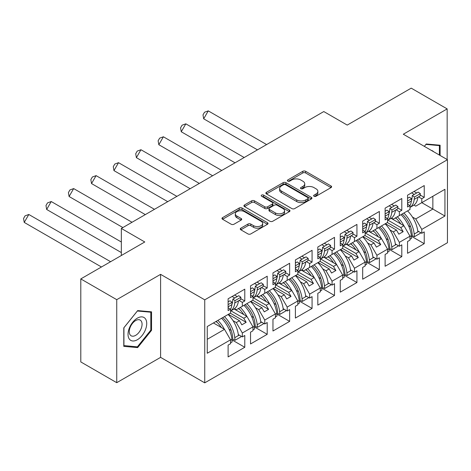 <?xml version="1.0" encoding="UTF-8"?>
<svg xmlns="http://www.w3.org/2000/svg" width="471" height="471" viewBox="0 0 471 471"><rect width="100%" height="100%" fill="white"/><g stroke="black" fill="none" stroke-linecap="round" stroke-linejoin="round"><path stroke-width="0.71" d="M314.057 196.26A1.395 0.807 0 0 0 316.029 196.26L331.025 187.599A1.996 1.154 0 0 0 331.613 186.787A1.996 1.154 0 0 0 331.025 185.968L305.62 171.303A1.996 1.154 0 0 0 302.8 171.303L287.805 179.963A1.395 0.807 0 0 0 287.392 180.528A1.395 0.807 0 0 0 287.805 181.1A1.395 0.807 0 0 0 289.783 181.1L291.72 179.981A6.388 3.686 0 0 1 300.751 179.981L302.871 181.205A6.388 3.686 0 0 1 304.743 183.814A6.388 3.686 0 0 1 302.871 186.416L300.928 187.54A1.395 0.807 0 0 0 300.522 188.112A1.395 0.807 0 0 0 300.928 188.677A1.395 0.807 0 0 0 302.906 188.677L304.849 187.558A6.388 3.686 0 0 1 313.88 187.558L315.994 188.783A6.388 3.686 0 0 1 317.866 191.391A6.388 3.686 0 0 1 315.994 193.999L314.057 195.118A1.395 0.807 0 0 0 313.645 195.689A1.395 0.807 0 0 0 314.057 196.26L314.057 195.118M447.162 159.539L447.162 108.901L411.218 88.148L347.233 125.092L323.795 111.556L121.341 228.441L121.341 255.506M116.737 382.688L160.593 357.365L160.593 274.352L116.737 299.668L116.737 382.688L80.794 361.934L80.794 278.914L144.78 241.976L121.341 228.441M116.737 299.668L80.794 278.914M240.84 228.182A1.996 1.154 0 0 0 240.257 228.994A1.996 1.154 0 0 0 240.84 229.807L247.97 233.922A1.996 1.154 0 0 0 250.79 233.922L267.446 224.308A1.996 1.154 0 0 0 268.028 223.495A1.996 1.154 0 0 0 267.446 222.677L242.041 208.011A1.996 1.154 0 0 0 239.221 208.011L222.565 217.626A1.996 1.154 0 0 0 221.982 218.444A1.996 1.154 0 0 0 222.565 219.256L231.173 224.225A1.996 1.154 0 0 0 233.999 224.225L241.123 220.11A1.996 1.154 0 0 0 241.705 219.298A1.996 1.154 0 0 0 241.123 218.485L236.854 216.018A5.34 3.085 0 0 1 235.288 213.84A5.34 3.085 0 0 1 238.585 210.99A5.34 3.085 0 0 1 244.408 211.656L261.128 221.311A5.34 3.085 0 0 1 262.694 223.495A5.34 3.085 0 0 1 259.397 226.339A5.34 3.085 0 0 1 253.581 225.674L250.79 224.066A1.996 1.154 0 0 0 247.97 224.066L240.84 228.182L240.84 229.807M160.593 274.352L204.738 299.839L447.45 159.704L447.45 242.724L204.738 382.852L204.738 299.839M447.162 108.901L403.306 134.223L447.45 159.704M291.861 208.582A1.996 1.154 0 0 0 294.687 208.582L311.337 198.968A1.996 1.154 0 0 0 311.926 198.15A1.996 1.154 0 0 0 311.337 197.337L285.932 182.671A1.996 1.154 0 0 0 283.112 182.671L266.456 192.286A1.996 1.154 0 0 0 265.874 193.098A1.996 1.154 0 0 0 266.456 193.917L291.861 208.582M262.147 196.56A1.395 0.807 0 0 1 263.566 196.754L263.566 195.094L289.394 210.007A1.996 1.154 0 0 1 289.977 210.825A1.996 1.154 0 0 1 289.394 211.638L272.738 221.252A1.996 1.154 0 0 1 269.912 221.252L244.508 206.586L244.508 204.956A1.996 1.154 0 0 0 243.925 205.768A1.996 1.154 0 0 0 244.508 206.586M244.508 204.956L251.638 200.84A1.996 1.154 0 0 1 254.464 200.84L264.767 206.787A1.996 1.154 0 0 0 267.587 206.787L272.315 204.061A1.996 1.154 0 0 0 272.897 203.242A1.996 1.154 0 0 0 272.315 202.43L261.588 196.236A1.395 0.807 0 0 1 261.181 195.665A1.395 0.807 0 0 1 262.041 194.923A1.395 0.807 0 0 1 263.566 195.094M243.778 305.438L246.15 304.072M230.914 310.801L243.778 318.225L246.939 316.4L234.075 308.97M266.203 292.491L268.576 291.119M253.345 297.849L266.203 305.273L269.371 303.448L256.507 296.024M288.635 279.538L291.007 278.167M275.776 284.902L288.635 292.326L291.802 290.495L278.938 283.071M311.066 266.586L313.439 265.22M298.208 271.95L311.066 279.374L314.234 277.549L301.369 270.118M333.497 253.639L335.87 252.268M320.639 258.997L333.497 266.421L336.659 264.596L323.801 257.172M355.929 240.687L358.301 239.321M343.071 246.05L355.929 253.475L359.09 251.644L346.232 244.219M378.36 227.74L380.733 226.368M365.502 233.098L378.36 240.522L381.522 238.697L368.663 231.273M400.792 214.788L403.164 213.416M387.933 220.145L400.792 227.57L403.953 225.744L391.089 218.32M381.522 238.697L387.562 249.159L376.924 255.3L370.883 244.838L374.045 243.012L362.976 236.619M366.52 262.159L379.367 269.577L379.367 257.79L376.924 259.203L376.924 255.3M379.367 269.577L362.688 279.209L362.688 267.422L365.131 266.009L365.131 262.106L354.492 268.252L348.452 257.79L351.613 255.965L340.545 249.571M344.089 275.111L356.936 282.529L356.936 270.743L354.492 272.15L354.492 268.252M356.936 282.529L340.256 292.155L340.256 280.369L342.7 278.956L342.7 275.058L332.061 281.199L326.02 270.743L329.188 268.912L318.113 262.524M321.658 288.058L334.504 295.476L334.504 283.689L332.061 285.102L332.061 281.199M334.504 295.476L317.825 305.108L317.825 293.321L320.268 291.908L320.268 288.005L309.63 294.151L303.589 283.689L306.756 281.864L295.682 275.47M299.226 301.01L312.073 308.428L312.073 296.642L309.63 298.055L309.63 294.151M312.073 308.428L295.394 318.06L295.394 306.268L297.837 304.861L297.837 300.957L287.198 307.098L281.158 296.642L284.325 294.817L273.251 288.423M276.795 313.963L289.641 321.381L289.641 309.588L287.198 311.001L287.198 307.098M289.641 321.381L272.962 331.007L272.962 319.22L275.411 317.807L275.411 313.91L264.767 320.05L258.732 309.588L261.894 307.763L250.819 301.369M254.364 326.909L267.21 334.328L267.21 322.541L264.767 323.954L264.767 320.05M267.21 334.328L250.531 343.96L250.531 332.173L252.98 330.76L252.98 326.856L242.335 333.003L236.301 322.541L239.462 320.716L228.388 314.322M231.932 339.862L244.785 347.28L244.785 335.493L242.335 336.9L242.335 333.003M244.785 347.28L228.105 356.912L228.105 345.119L230.549 343.712L230.549 339.809L207.252 353.256L207.252 326.527L230.549 313.08L230.549 309.176L228.105 310.589L228.105 298.797L244.785 289.17L244.785 300.957L242.335 302.37L242.335 306.268L252.98 300.127L252.98 296.224L250.531 297.637L250.531 285.85L267.21 276.218L267.21 288.005L264.767 289.418L264.767 293.321L275.411 287.175L275.411 283.277L272.962 284.684L272.962 272.897L289.641 263.265L289.641 275.058L287.198 276.465L287.198 280.369L297.837 274.228L297.837 270.325L295.394 271.738L295.394 259.945L312.073 250.319L312.073 262.106L309.63 263.519L309.63 267.416L320.268 261.275L320.268 257.372L317.825 258.785L317.825 246.998L334.504 237.366L334.504 249.153L332.061 250.566L332.061 254.47L342.7 248.323L342.7 244.425L340.256 245.833L340.256 234.046L356.936 224.42L356.936 236.207L354.492 237.62L354.492 241.517L365.131 235.376L365.131 231.473L362.688 232.886L362.688 221.099L379.367 211.467L379.367 223.254L376.924 224.667L376.924 228.57L387.562 222.424L387.562 218.52L385.119 219.933L385.119 208.147L401.798 198.515L401.798 210.307L399.355 211.715L399.355 215.618L409.994 209.477L409.994 205.574L407.55 206.987L407.55 195.194L424.23 185.568L424.23 197.355L421.786 198.768L421.786 202.665L444.936 189.301L444.936 216.036L421.786 229.401L415.746 218.938L432.855 209.059L432.855 196.277L444.936 189.301M411.377 236.259L424.23 243.678L424.23 231.891L421.786 233.298L421.786 229.401M424.23 243.678L407.55 253.31L407.55 241.517L409.994 240.11L409.994 236.207L399.355 242.347L393.314 231.891L396.476 230.06L385.408 223.672M388.946 249.212L401.798 256.63L401.798 244.838L399.355 246.251L399.355 242.347M401.798 256.63L385.119 266.256L385.119 254.47L387.562 253.057L387.562 249.159M242.335 306.268L236.301 309.759L234.481 308.705M233.01 320.639L236.301 322.541M239.462 320.716L241.835 324.825L246.15 322.335L243.778 318.225M246.939 316.4L252.98 326.856M264.767 293.321L258.732 296.807L256.907 295.759M255.441 307.693L258.732 309.588M261.894 307.763L264.266 311.873L268.576 309.382L266.203 305.273M269.371 303.448L275.411 313.91M287.198 280.369L281.158 283.854L279.338 282.806M277.866 294.74L281.158 296.642M284.325 294.817L286.698 298.926L291.007 296.436L288.635 292.326M291.802 290.495L297.837 300.957M309.63 267.416L303.589 270.907L301.77 269.854M300.298 281.788L303.589 283.689M306.756 281.864L309.129 285.974L313.439 283.483L311.066 279.374M314.234 277.549L320.268 288.005M332.061 254.47L326.02 257.955L324.201 256.907M322.729 268.841L326.02 270.743M329.188 268.912L331.56 273.021L335.87 270.531L333.497 266.421M336.659 264.596L342.7 275.058M354.492 241.517L348.452 245.002L346.632 243.954M345.161 255.888L348.452 257.79M351.613 255.965L353.986 260.074L358.301 257.584L355.929 253.475M359.09 251.644L365.131 262.106M376.924 228.57L370.883 232.056L369.064 231.002M367.592 242.942L370.883 244.838M374.045 243.012L376.417 247.122L380.733 244.632L378.36 240.522M399.355 215.618L393.314 219.103L391.495 218.055M390.023 229.989L393.314 231.891M396.476 230.06L398.849 234.169L403.164 231.679L400.792 227.57M403.953 225.744L409.994 236.207M444.936 216.036L421.786 202.665L415.746 206.157L413.927 205.103M412.455 217.037L415.746 218.938M160.593 357.365L204.738 382.852M207.252 339.308L224.508 329.347L213.434 322.959M224.508 329.347L230.549 339.809M407.55 204.161L409.994 205.574M414.021 191.462L416.676 192.998M420.197 195.029L424.23 197.355M411.577 192.875L414.233 194.405M418.519 196.878L421.786 198.768M395.257 217.985L396.729 218.832M408.528 225.65L410.635 226.863M417.759 230.978L421.786 233.298M385.119 217.113L387.562 218.52M391.589 204.408L394.245 205.945M397.771 207.976L401.798 210.307M389.146 205.821L391.801 207.358M396.087 209.83L399.355 211.715M372.826 230.937L374.298 231.785M386.102 238.597L388.204 239.816M395.328 243.931L399.355 246.251M228.105 307.763L230.549 309.176M234.576 295.064L237.231 296.6M240.752 298.632L244.785 300.957M232.126 296.477L234.788 298.008M239.074 300.48L242.335 302.37M215.806 321.587L217.278 322.435M229.083 329.253L231.19 330.465M238.314 334.581L242.335 336.9M250.531 294.817L252.98 296.224M257.001 282.111L259.662 283.648M263.183 285.679L267.21 288.005M254.558 283.524L257.219 285.061M261.505 287.534L264.767 289.418M238.238 308.635L239.71 309.488M251.514 316.3L253.622 317.513M260.746 321.628L264.767 323.954M272.962 281.864L275.411 283.277M279.433 269.165L282.094 270.695M285.614 272.733L289.641 275.058M276.989 270.572L279.65 272.108M283.936 274.581L287.198 276.465M260.669 295.688L262.141 296.536M273.945 303.348L276.047 304.566M283.177 308.682L287.198 311.001M295.394 268.912L297.837 270.325M301.864 256.212L304.525 257.749M308.046 259.78L312.073 262.106M299.421 257.625L302.082 259.156M306.368 261.635L309.63 263.519M283.1 282.735L284.572 283.583M296.377 290.401L298.479 291.614M305.608 295.729L309.63 298.055M317.825 255.965L320.268 257.372M324.295 243.26L326.956 244.796M330.477 246.828L334.504 249.153M321.852 244.673L324.513 246.209M328.793 248.682L332.061 250.566M305.532 269.783L307.004 270.637M318.808 277.448L320.91 278.667M328.04 282.777L332.061 285.102M340.256 243.012L342.7 244.425M346.727 230.313L349.388 231.844M352.909 233.881L356.936 236.207M344.283 231.72L346.939 233.257M351.225 235.73L354.492 237.62M327.963 256.836L329.435 257.684M341.24 264.502L343.341 265.715M350.471 269.83L354.492 272.15M362.688 230.06L365.131 231.473M369.158 217.361L371.819 218.897M375.34 220.928L379.367 223.254M366.715 218.774L369.37 220.304M373.656 222.783L376.924 224.667M350.395 243.884L351.866 244.732M363.671 251.549L365.773 252.762M372.902 256.878L376.924 259.203M387.345 222.547L403.164 231.679M364.913 235.5L380.733 244.632M342.488 248.452L358.301 257.584M320.056 261.399L335.87 270.531M297.625 274.352L313.439 283.483M275.194 287.304L291.007 296.436M252.762 300.251L268.576 309.382M230.331 313.203L246.15 322.335M440.114 155.471L440.114 145.227L426.243 143.991L424.336 146.363M151.538 330.336L151.538 311.837L137.662 310.601L123.785 327.857L123.785 346.362L137.662 347.598L151.538 330.336L150.814 329.924M314.616 196.454L315.994 195.659A6.388 3.686 0 0 0 317.866 193.051L317.866 191.391M304.743 183.814L304.743 185.474A6.388 3.686 0 0 1 302.871 188.076L301.487 188.877M331.001 187.617L305.62 172.963A1.996 1.154 0 0 0 302.8 172.963L288.364 181.3M311.313 198.98L285.932 184.332A1.996 1.154 0 0 0 283.112 184.332L266.486 193.928M307.81 198.721A1.395 0.807 0 0 0 308.222 198.15A1.395 0.807 0 0 0 307.81 197.585L285.508 184.709A1.395 0.807 0 0 0 283.536 184.709L281.487 185.886A6.388 3.686 0 0 0 279.615 188.494A6.388 3.686 0 0 0 281.487 191.102L296.73 199.904A6.388 3.686 0 0 0 305.761 199.904L307.81 198.721L307.81 200.381A1.395 0.807 0 0 0 308.222 199.81L308.222 198.15M279.615 188.494L279.615 190.154A6.388 3.686 0 0 0 281.487 192.763L281.487 191.102M307.81 200.381L305.761 201.564A6.388 3.686 0 0 1 296.73 201.564L281.487 192.763M244.537 206.598L251.638 202.501L251.638 200.84M272.897 203.242L272.897 204.903A1.996 1.154 0 0 1 272.315 205.721L267.587 208.447A1.996 1.154 0 0 1 264.767 208.447L254.464 202.501A1.996 1.154 0 0 0 251.638 202.501M263.566 196.754L289.365 211.656M275.453 212.963A5.34 3.085 0 0 0 281.275 213.628A5.34 3.085 0 0 0 284.572 210.784A5.34 3.085 0 0 0 283.006 208.6L277.113 205.203A1.996 1.154 0 0 0 274.293 205.203L269.565 207.929A1.996 1.154 0 0 0 268.976 208.747A1.996 1.154 0 0 0 269.565 209.56L275.453 212.963L275.453 214.623A5.34 3.085 0 0 0 281.275 215.288A5.34 3.085 0 0 0 284.572 212.445L284.572 210.784M268.976 208.747L268.976 210.407A1.996 1.154 0 0 0 269.565 211.22L269.565 209.56M275.453 214.623L269.565 211.22M262.694 223.495L262.694 225.156A5.34 3.085 0 0 1 259.397 227.999A5.34 3.085 0 0 1 253.581 227.334L250.79 225.727A1.996 1.154 0 0 0 247.97 225.727L240.869 229.824M235.288 213.84L235.288 215.5A5.34 3.085 0 0 0 236.854 217.679L236.854 216.018M241.099 220.128L236.854 217.679M267.416 224.326L242.041 209.672A1.996 1.154 0 0 0 239.221 209.672L222.589 219.274M136.196 346.756L137.662 347.598M407.55 204.02A22.372 12.917 -120 0 0 407.662 203.148L411.33 201.029A19.317 11.157 60 0 0 412.06 197.849L412.308 195.518L414.451 197.037L414.203 199.368A22.372 12.917 60 0 1 409.994 207.399M409.994 207.411L413.344 205.48A22.372 12.917 -120 0 0 417.871 197.255L420.103 195.965L420.344 193.634L418.201 192.115L412.308 195.518M403.871 213.01A22.372 12.917 -120 0 1 414.203 234.069L414.451 236.689L412.308 235.735L412.06 233.116A19.317 11.157 -120 0 0 402.157 213.999M407.55 201.023L411.577 198.697L411.33 201.029A22.372 12.917 60 0 1 409.994 205.798M400.774 223.913A19.317 11.157 -120 0 0 395.616 217.773M266.61 144.573L208.259 110.879L203.684 118.804L257.46 149.855M208.259 110.879L204.52 112.245L202.995 114.889L203.684 118.804M407.539 210.89A22.372 12.917 60 0 1 417.871 231.956L418.66 231.496M397.33 216.784A22.372 12.917 60 0 1 403.841 225.68M411.577 198.697L409.434 197.178L407.55 198.267M414.451 197.037L420.344 193.634M409.994 236.501L411.33 235.73A22.372 12.917 -120 0 0 400.998 214.67M411.33 235.73L411.577 238.35L409.994 239.262M414.451 236.689L420.344 233.286L420.267 232.421M433.62 151.721A13.217 7.63 120 0 0 431.301 150.384M424.359 146.375L425.955 144.397L439.396 145.598L439.396 155.059M438.507 145.086L439.396 145.598M145.468 329.659A13.217 7.63 120 0 0 142.048 316.889A13.217 7.63 120 0 0 129.278 328.21A13.217 7.63 120 0 0 132.698 340.975A13.217 7.63 120 0 0 145.468 329.659M141.212 328.446A9.049 5.222 120 0 0 140.193 320.115A9.049 5.222 120 0 0 130.131 327.457A9.049 5.222 120 0 0 131.144 335.788A9.049 5.222 120 0 0 141.212 328.446M123.926 345.655L123.926 327.734L137.373 311.007L150.814 312.208L150.814 330.136L137.373 346.856L123.785 345.573M149.925 311.696L150.814 312.208M385.119 216.972A22.372 12.917 -120 0 0 385.231 216.101L388.899 213.981A19.317 11.157 60 0 0 389.635 210.802L389.876 208.47L392.019 209.989L391.772 212.321A22.372 12.917 60 0 1 387.562 220.351M387.562 220.363L390.912 218.426A22.372 12.917 -120 0 0 395.44 210.207L397.671 208.918L397.913 206.586L395.775 205.068L389.876 208.47M381.439 225.956A22.372 12.917 -120 0 1 391.772 247.022L392.019 249.636L389.876 248.682L389.635 246.068A19.317 11.157 -120 0 0 379.726 226.951M385.119 213.975L389.146 211.65L388.899 213.981A22.372 12.917 60 0 1 387.562 218.744M378.343 236.86A19.317 11.157 -120 0 0 373.185 230.725M244.178 157.52L185.827 123.832L181.253 131.756L235.029 162.807M185.827 123.832L182.089 125.198L180.564 127.841L181.253 131.756M385.107 223.843A22.372 12.917 60 0 1 395.44 244.908L396.235 244.449M374.898 229.736A22.372 12.917 60 0 1 381.416 238.632M389.146 211.65L387.003 210.131L385.119 211.214M392.019 209.989L397.913 206.586M387.562 249.453L388.899 248.682A22.372 12.917 -120 0 0 378.566 227.617M388.899 248.682L389.146 251.296L387.562 252.209M392.019 249.636L397.913 246.233L397.836 245.373M366.467 226.916A19.317 11.157 60 0 0 367.203 223.754L367.445 221.417L369.588 222.942L369.346 225.273A22.372 12.917 60 0 1 365.131 233.298M365.131 233.31L368.481 231.379A22.372 12.917 -120 0 0 373.008 223.154L375.24 221.87L375.487 219.533L373.344 218.014L367.445 221.417M359.014 238.909A22.372 12.917 -120 0 1 369.346 259.974L369.588 262.588L367.445 261.635L367.203 259.021A19.317 11.157 -120 0 0 357.295 239.898M362.688 229.919A22.372 12.917 -120 0 0 362.8 229.047L362.688 229.112M362.8 229.047L366.467 226.934A22.372 12.917 60 0 1 365.131 231.697M355.911 249.813A19.317 11.157 -120 0 0 350.754 243.678M221.747 170.473L163.396 136.784L158.821 144.709L212.598 175.754M163.396 136.784L159.657 138.15L158.132 140.788L158.821 144.709M362.676 236.789A22.372 12.917 60 0 1 373.008 257.855L373.803 257.401M352.467 242.689A22.372 12.917 60 0 1 358.984 251.585M366.467 226.934L366.715 224.602L364.572 223.077L362.688 224.167M369.588 222.942L375.487 219.533M365.131 262.406L366.467 261.635A22.372 12.917 -120 0 0 356.135 240.569M366.467 261.635L366.715 264.249L365.131 265.161M369.588 262.588L375.487 259.185L375.405 258.326M362.688 226.922L366.715 224.602M344.036 239.869A19.317 11.157 60 0 0 344.772 236.701L345.013 234.37L347.156 235.889L346.915 238.22A22.372 12.917 60 0 1 342.7 246.251M342.7 246.262L346.05 244.325A22.372 12.917 -120 0 0 350.577 236.106L352.808 234.817L353.056 232.486L350.913 230.967L345.013 234.37M336.582 251.861A22.372 12.917 -120 0 1 346.915 272.921L347.156 275.541L345.013 274.587L344.772 271.967A19.317 11.157 -120 0 0 334.863 252.85M340.256 242.871A22.372 12.917 -120 0 0 340.368 242L340.256 242.065M340.368 242L344.036 239.88A22.372 12.917 60 0 1 342.7 244.643M333.486 262.759A19.317 11.157 -120 0 0 328.322 256.624M199.321 183.425L140.964 149.731L136.39 157.655L190.166 188.706M140.964 149.731L137.232 151.097L135.707 153.74L136.39 157.655M340.245 249.742A22.372 12.917 60 0 1 350.577 270.807L351.372 270.348M330.036 255.635A22.372 12.917 60 0 1 336.553 264.531M344.036 239.88L344.283 237.549L342.14 236.03L340.256 237.119M347.156 235.889L353.056 232.486M342.7 275.352L344.036 274.581A22.372 12.917 -120 0 0 333.703 253.522M344.036 274.581L344.283 277.201L342.7 278.114M347.156 275.541L353.056 272.138L352.973 271.272M340.256 239.874L344.283 237.549M322.582 247.322L324.725 248.841L324.484 251.173A22.372 12.917 60 0 1 320.268 259.203L323.618 257.278A22.372 12.917 -120 0 0 328.152 249.053L330.377 247.77L330.624 245.438L328.481 243.913L322.582 247.322L322.341 249.654A19.317 11.157 60 0 1 321.611 252.821M314.151 264.808A22.372 12.917 -120 0 1 324.484 285.873L324.725 288.488L322.582 287.534L322.341 284.92A19.317 11.157 -120 0 0 312.438 265.797M317.825 255.824A22.372 12.917 -120 0 0 317.943 254.952L317.825 255.017M317.943 254.952L321.605 252.833A22.372 12.917 60 0 1 320.268 257.596M311.054 275.712A19.317 11.157 -120 0 0 305.891 269.577M176.89 196.372L118.533 162.683L113.958 170.608L167.735 201.659M118.533 162.683L114.8 164.049L113.276 166.687L113.958 170.608M317.819 262.694A22.372 12.917 60 0 1 328.152 283.754L328.941 283.301M307.61 268.588A22.372 12.917 60 0 1 314.122 277.484M321.605 252.833L321.852 250.501L319.709 248.982L317.825 250.066M324.725 248.841L330.624 245.438M320.268 288.305L321.605 287.534A22.372 12.917 -120 0 0 311.272 266.468M321.605 287.534L321.852 290.148L320.268 291.06M324.725 288.488L330.624 285.085L330.542 284.225M317.825 252.827L321.852 250.501M300.157 260.269L302.3 261.788L302.052 264.125A22.372 12.917 60 0 1 297.837 272.15L301.187 270.23A22.372 12.917 -120 0 0 305.72 262.006L307.946 260.722L308.193 258.385L306.05 256.866L300.157 260.269L299.909 262.6A19.317 11.157 60 0 1 299.179 265.768M291.72 277.76A22.372 12.917 -120 0 1 302.052 298.826L302.3 301.44L300.157 300.486L299.909 297.872A19.317 11.157 -120 0 0 290.006 278.75M295.394 268.77A22.372 12.917 -120 0 0 295.511 267.899L295.394 267.964M295.511 267.899L299.173 265.785A22.372 12.917 60 0 1 297.837 270.548M288.623 288.664A19.317 11.157 -120 0 0 283.46 282.529M154.459 209.324L96.102 175.636L91.527 183.56L145.304 214.605M96.102 175.636L92.369 176.996L90.844 179.639L91.527 183.56M295.388 275.641A22.372 12.917 60 0 1 305.72 296.706L306.509 296.247M285.179 281.534A22.372 12.917 60 0 1 291.69 290.436M299.173 265.785L299.421 263.448L297.278 261.929L295.394 263.018M302.3 261.788L308.193 258.385M297.837 301.257L299.173 300.486A22.372 12.917 -120 0 0 288.841 279.421M299.173 300.486L299.421 303.1L297.837 304.013M302.3 301.44L308.193 298.037L308.111 297.177M295.394 265.774L299.421 263.448M277.725 273.221L279.868 274.74L279.621 277.072A22.372 12.917 60 0 1 275.411 285.102L278.755 283.177A22.372 12.917 -120 0 0 283.289 274.958L285.514 273.669L285.762 271.337L283.619 269.818L277.725 273.221L277.478 275.553A19.317 11.157 60 0 1 276.748 278.72M269.288 290.713A22.372 12.917 -120 0 1 279.621 311.773L279.868 314.392L277.725 313.433L277.478 310.819A19.317 11.157 -120 0 0 267.575 291.702M272.962 281.723A22.372 12.917 -120 0 0 273.08 280.851L272.962 280.916M273.08 280.851L276.748 278.732A22.372 12.917 60 0 1 275.411 283.495M266.192 301.611A19.317 11.157 -120 0 0 261.034 295.476M132.027 222.277L73.67 188.583L69.096 196.507L122.878 227.558M73.67 188.583L69.938 189.948L68.413 192.592L69.096 196.507M272.956 288.593A22.372 12.917 60 0 1 283.289 309.659L284.078 309.2M262.747 294.487A22.372 12.917 60 0 1 269.259 303.383M276.748 278.732L276.989 276.4L274.846 274.881L272.962 275.965M279.868 274.74L285.762 271.337M275.411 314.204L276.748 313.433A22.372 12.917 -120 0 0 266.415 292.373M276.748 313.433L276.989 316.053L275.411 316.965M279.868 314.392L285.762 310.984L285.679 310.124M272.962 278.726L276.989 276.4M255.294 286.168L257.437 287.693L257.19 290.024A22.372 12.917 60 0 1 252.98 298.055L256.324 296.129A22.372 12.917 -120 0 0 260.857 287.905L263.083 286.621L263.33 284.29L261.187 282.765L255.294 286.168L255.046 288.505A19.317 11.157 60 0 1 254.316 291.673M246.857 303.66A22.372 12.917 -120 0 1 257.19 324.725L257.437 327.339L255.294 326.385L255.046 323.771A19.317 11.157 -120 0 0 245.144 304.649M250.531 294.669A22.372 12.917 -120 0 0 250.649 293.798L250.531 293.869M250.649 293.798L254.316 291.684A22.372 12.917 60 0 1 252.98 296.447M243.76 314.563A19.317 11.157 -120 0 0 238.603 308.428M121.341 242.006L51.239 201.535L46.664 209.46L121.341 252.574M51.239 201.535L47.506 202.901L45.981 205.539L46.664 209.46M250.525 301.546A22.372 12.917 60 0 1 260.857 322.606L261.646 322.152M240.316 307.439A22.372 12.917 60 0 1 246.828 316.335M254.316 291.684L254.558 289.353L252.415 287.828L250.531 288.917M257.437 287.693L263.33 284.29M252.98 327.157L254.316 326.385A22.372 12.917 -120 0 0 243.984 305.32M254.316 326.385L254.558 328.999L252.98 329.912M257.437 327.339L263.33 323.936L263.248 323.077M250.531 291.673L254.558 289.353M232.862 299.12L235.005 300.639L234.758 302.977A22.372 12.917 60 0 1 230.549 311.001L233.893 309.082A22.372 12.917 -120 0 0 238.426 300.857L240.652 299.568L240.899 297.236L238.756 295.717L232.862 299.12L232.615 301.452A19.317 11.157 60 0 1 231.885 304.619M224.426 316.612A22.372 12.917 -120 0 1 234.758 337.672L235.005 340.292L232.862 339.338L232.615 336.718A19.317 11.157 -120 0 0 222.712 317.601M228.105 307.622A22.372 12.917 -120 0 0 228.217 306.751L228.105 306.815M228.217 306.751L231.885 304.637A22.372 12.917 60 0 1 230.549 309.4M221.329 327.516A19.317 11.157 -120 0 0 216.171 321.375M110.603 261.705L28.813 214.482L24.233 222.406L101.453 266.986M28.813 214.482L25.075 215.848L23.55 218.491L24.233 222.406M228.094 314.493A22.372 12.917 60 0 1 238.426 335.558L239.215 335.099M217.885 320.386A22.372 12.917 60 0 1 224.396 329.282M231.885 304.637L232.126 302.3L229.983 300.781L228.105 301.87M235.005 300.639L240.899 297.236M230.549 340.109L231.885 339.332A22.372 12.917 -120 0 0 221.553 318.272M231.885 339.332L232.126 341.952L230.549 342.864M235.005 340.292L240.899 336.889L240.816 336.023M228.105 304.625L232.126 302.3M315.994 195.659L315.994 193.999M300.928 188.677L300.928 187.54M302.871 188.076L302.871 186.416M287.805 181.1L287.805 179.963M302.8 172.963L302.8 171.303M305.62 172.963L305.62 171.303M331.025 187.599L331.025 185.968M266.456 193.917L266.456 192.286M283.112 184.332L283.112 182.671M285.932 184.332L285.932 182.671M311.337 198.968L311.337 197.337M296.73 201.564L296.73 199.904M305.761 201.564L305.761 199.904M254.464 202.501L254.464 200.84M264.767 208.447L264.767 206.787M267.587 208.447L267.587 206.787M272.315 205.721L272.315 204.061M289.394 211.638L289.394 210.007M247.97 225.727L247.97 224.066M250.79 225.727L250.79 224.066M253.581 227.334L253.581 225.674M241.123 220.11L241.123 218.485M222.565 219.256L222.565 217.626M239.221 209.672L239.221 208.011M242.041 209.672L242.041 208.011M267.446 224.308L267.446 222.677M414.203 199.368L417.871 197.255M414.203 234.069L417.871 231.956M391.772 212.321L395.44 210.207M391.772 247.022L395.44 244.908M369.346 225.273L373.008 223.154M369.346 259.974L373.008 257.855M346.915 238.22L350.577 236.106M346.915 272.921L350.577 270.807M324.484 251.173L328.152 249.053M324.484 285.873L328.152 283.754M302.052 264.125L305.72 262.006M302.052 298.826L305.72 296.706M279.621 277.072L283.289 274.958M279.621 311.773L283.289 309.659M257.19 290.024L260.857 287.905M257.19 324.725L260.857 322.606M234.758 302.977L238.426 300.857M234.758 337.672L238.426 335.558"/></g></svg>
